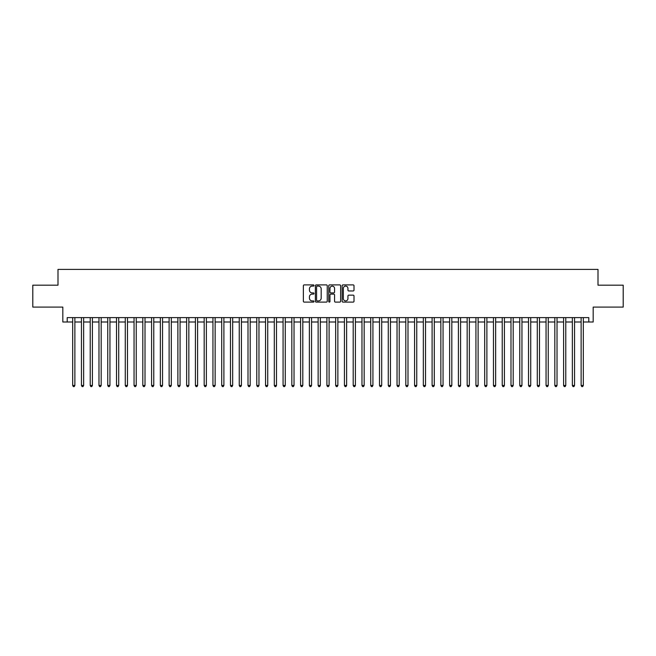 <?xml version="1.0" encoding="UTF-8"?>
<svg xmlns="http://www.w3.org/2000/svg" width="656" height="656" viewBox="0 0 656 656"><rect width="100%" height="100%" fill="white"/><g stroke="black" fill="none" stroke-linecap="round" stroke-linejoin="round"><path stroke-width="0.98" d="M313.978 285.499A0.599 0.599 0 0 0 313.371 284.901L304.228 284.901A0.861 0.861 0 0 0 303.367 285.762L303.367 301.252A0.861 0.861 0 0 0 304.228 302.113L313.371 302.113A0.599 0.599 0 0 0 313.978 301.506A0.599 0.599 0 0 0 313.371 300.907L312.19 300.907A2.755 2.755 0 0 1 309.435 298.152L309.435 296.865A2.755 2.755 0 0 1 312.19 294.109L313.371 294.109A0.599 0.599 0 0 0 313.978 293.503A0.599 0.599 0 0 0 313.371 292.904L312.19 292.904A2.755 2.755 0 0 1 309.435 290.149L309.435 288.861A2.755 2.755 0 0 1 312.19 286.106L313.371 286.106A0.599 0.599 0 0 0 313.978 285.499M353.149 290.969A0.861 0.861 0 0 0 354.01 290.108L354.01 285.762A0.861 0.861 0 0 0 353.149 284.901L342.99 284.901A0.861 0.861 0 0 0 342.137 285.762L342.137 301.252A0.861 0.861 0 0 0 342.99 302.113L353.149 302.113A0.861 0.861 0 0 0 354.01 301.252L354.01 296.004A0.861 0.861 0 0 0 353.149 295.143L348.803 295.143A0.861 0.861 0 0 0 347.942 296.004L347.942 298.603A2.304 2.304 0 0 1 345.638 300.907A2.304 2.304 0 0 1 343.334 298.603L343.334 288.41A2.304 2.304 0 0 1 345.638 286.106A2.304 2.304 0 0 1 347.942 288.41L347.942 290.108A0.861 0.861 0 0 0 348.803 290.969L353.149 290.969M67.207 321.998L67.207 317.611L588.793 317.611L588.793 321.998L593.18 321.998L593.18 307.09L623.2 307.09L623.2 285.18L598.001 285.18L598.001 269.395L57.999 269.395L57.999 285.18L32.8 285.18L32.8 307.09L62.82 307.09L62.82 321.998L72.685 321.998M327.246 285.762A0.861 0.861 0 0 0 326.385 284.901L316.233 284.901A0.861 0.861 0 0 0 315.372 285.762L315.372 301.252A0.861 0.861 0 0 0 316.233 302.113L326.385 302.113A0.861 0.861 0 0 0 327.246 301.252L327.246 285.762M329.615 284.901L339.767 284.901A0.861 0.861 0 0 1 340.628 285.762L340.628 301.252A0.861 0.861 0 0 1 339.767 302.113L335.421 302.113A0.861 0.861 0 0 1 334.56 301.252L334.56 294.97A0.861 0.861 0 0 0 333.699 294.109L330.821 294.109A0.861 0.861 0 0 0 329.96 294.97L329.96 301.506A0.599 0.599 0 0 1 329.353 302.113A0.599 0.599 0 0 1 328.754 301.506L328.754 285.762A0.861 0.861 0 0 1 329.615 284.901M74.874 321.998L81.451 321.998M83.64 321.998L90.216 321.998M92.406 321.998L98.982 321.998M101.18 321.998L107.748 321.998M109.946 321.998L116.514 321.998M118.711 321.998L125.28 321.998M127.477 321.998L134.045 321.998M136.243 321.998L142.811 321.998M145.009 321.998L151.585 321.998M153.775 321.998L160.351 321.998M162.54 321.998L169.117 321.998M171.306 321.998L177.883 321.998M180.072 321.998L186.648 321.998M188.838 321.998L195.414 321.998M197.604 321.998L204.18 321.998M206.369 321.998L212.946 321.998M215.135 321.998L221.712 321.998M223.901 321.998L230.477 321.998M232.667 321.998L239.243 321.998M241.433 321.998L248.009 321.998M250.198 321.998L256.775 321.998M258.964 321.998L265.541 321.998M267.73 321.998L274.306 321.998M276.496 321.998L283.072 321.998M285.262 321.998L291.838 321.998M294.027 321.998L300.604 321.998M302.801 321.998L309.37 321.998M311.567 321.998L318.135 321.998M320.333 321.998L326.901 321.998M329.099 321.998L335.667 321.998M337.865 321.998L344.433 321.998M346.63 321.998L353.199 321.998M355.396 321.998L361.973 321.998M364.162 321.998L370.738 321.998M372.928 321.998L379.504 321.998M381.694 321.998L388.27 321.998M390.459 321.998L397.036 321.998M399.225 321.998L405.802 321.998M407.991 321.998L414.567 321.998M416.757 321.998L423.333 321.998M425.523 321.998L432.099 321.998M434.288 321.998L440.865 321.998M443.054 321.998L449.631 321.998M451.82 321.998L458.396 321.998M460.586 321.998L467.162 321.998M469.352 321.998L475.928 321.998M478.117 321.998L484.694 321.998M486.883 321.998L493.46 321.998M495.649 321.998L502.225 321.998M504.415 321.998L510.991 321.998M513.189 321.998L519.757 321.998M521.955 321.998L528.523 321.998M530.72 321.998L537.289 321.998M539.486 321.998L546.054 321.998M548.252 321.998L554.82 321.998M557.018 321.998L563.594 321.998M565.784 321.998L572.36 321.998M574.549 321.998L581.126 321.998M583.315 321.998L588.793 321.998M317.176 286.106A0.599 0.599 0 0 0 316.577 286.705L316.577 300.3A0.599 0.599 0 0 0 317.176 300.907L318.431 300.907A2.755 2.755 0 0 0 321.178 298.152L321.178 288.861A2.755 2.755 0 0 0 318.431 286.106L317.176 286.106M334.56 288.451A2.304 2.304 0 0 0 332.256 286.147A2.304 2.304 0 0 0 329.96 288.451L329.96 292.043A0.861 0.861 0 0 0 330.821 292.904L333.699 292.904A0.861 0.861 0 0 0 334.56 292.043L334.56 288.451M74.874 317.611L74.874 385.466L72.685 385.466L72.685 317.611M74.874 385.466L74.218 386.605L73.341 386.605L72.685 385.466M83.64 317.611L83.64 385.466L81.451 385.466L81.451 317.611M83.64 385.466L82.984 386.605L82.107 386.605L81.451 385.466M92.406 317.611L92.406 385.466L90.216 385.466L90.216 317.611M92.406 385.466L91.75 386.605L90.872 386.605L90.216 385.466M101.18 317.611L101.18 385.466L98.982 385.466L98.982 317.611M101.18 385.466L100.516 386.605L99.638 386.605L98.982 385.466M109.946 317.611L109.946 385.466L107.748 385.466L107.748 317.611M109.946 385.466L109.281 386.605L108.404 386.605L107.748 385.466M118.711 317.611L118.711 385.466L116.514 385.466L116.514 317.611M118.711 385.466L118.047 386.605L117.178 386.605L116.514 385.466M127.477 317.611L127.477 385.466L125.28 385.466L125.28 317.611M127.477 385.466L126.813 386.605L125.944 386.605L125.28 385.466M136.243 317.611L136.243 385.466L134.045 385.466L134.045 317.611M136.243 385.466L135.587 386.605L134.71 386.605L134.045 385.466M145.009 317.611L145.009 385.466L142.811 385.466L142.811 317.611M145.009 385.466L144.353 386.605L143.475 386.605L142.811 385.466M153.775 317.611L153.775 385.466L151.585 385.466L151.585 317.611M153.775 385.466L153.119 386.605L152.241 386.605L151.585 385.466M162.54 317.611L162.54 385.466L160.351 385.466L160.351 317.611M162.54 385.466L161.884 386.605L161.007 386.605L160.351 385.466M171.306 317.611L171.306 385.466L169.117 385.466L169.117 317.611M171.306 385.466L170.65 386.605L169.773 386.605L169.117 385.466M180.072 317.611L180.072 385.466L177.883 385.466L177.883 317.611M180.072 385.466L179.416 386.605L178.539 386.605L177.883 385.466M188.838 317.611L188.838 385.466L186.648 385.466L186.648 317.611M188.838 385.466L188.182 386.605L187.304 386.605L186.648 385.466M197.604 317.611L197.604 385.466L195.414 385.466L195.414 317.611M197.604 385.466L196.948 386.605L196.07 386.605L195.414 385.466M206.369 317.611L206.369 385.466L204.18 385.466L204.18 317.611M206.369 385.466L205.713 386.605L204.836 386.605L204.18 385.466M215.135 317.611L215.135 385.466L212.946 385.466L212.946 317.611M215.135 385.466L214.479 386.605L213.602 386.605L212.946 385.466M223.901 317.611L223.901 385.466L221.712 385.466L221.712 317.611M223.901 385.466L223.245 386.605L222.368 386.605L221.712 385.466M232.667 317.611L232.667 385.466L230.477 385.466L230.477 317.611M232.667 385.466L232.011 386.605L231.133 386.605L230.477 385.466M241.433 317.611L241.433 385.466L239.243 385.466L239.243 317.611M241.433 385.466L240.777 386.605L239.899 386.605L239.243 385.466M250.198 317.611L250.198 385.466L248.009 385.466L248.009 317.611M250.198 385.466L249.542 386.605L248.665 386.605L248.009 385.466M258.964 317.611L258.964 385.466L256.775 385.466L256.775 317.611M258.964 385.466L258.308 386.605L257.431 386.605L256.775 385.466M267.73 317.611L267.73 385.466L265.541 385.466L265.541 317.611M267.73 385.466L267.074 386.605L266.197 386.605L265.541 385.466M276.496 317.611L276.496 385.466L274.306 385.466L274.306 317.611M276.496 385.466L275.84 386.605L274.962 386.605L274.306 385.466M285.262 317.611L285.262 385.466L283.072 385.466L283.072 317.611M285.262 385.466L284.606 386.605L283.728 386.605L283.072 385.466M294.027 317.611L294.027 385.466L291.838 385.466L291.838 317.611M294.027 385.466L293.371 386.605L292.494 386.605L291.838 385.466M302.801 317.611L302.801 385.466L300.604 385.466L300.604 317.611M302.801 385.466L302.137 386.605L301.26 386.605L300.604 385.466M311.567 317.611L311.567 385.466L309.37 385.466L309.37 317.611M311.567 385.466L310.903 386.605L310.026 386.605L309.37 385.466M320.333 317.611L320.333 385.466L318.135 385.466L318.135 317.611M320.333 385.466L319.669 386.605L318.8 386.605L318.135 385.466M329.099 317.611L329.099 385.466L326.901 385.466L326.901 317.611M329.099 385.466L328.435 386.605L327.565 386.605L326.901 385.466M337.865 317.611L337.865 385.466L335.667 385.466L335.667 317.611M337.865 385.466L337.2 386.605L336.331 386.605L335.667 385.466M346.63 317.611L346.63 385.466L344.433 385.466L344.433 317.611M346.63 385.466L345.974 386.605L345.097 386.605L344.433 385.466M355.396 317.611L355.396 385.466L353.199 385.466L353.199 317.611M355.396 385.466L354.74 386.605L353.863 386.605L353.199 385.466M364.162 317.611L364.162 385.466L361.973 385.466L361.973 317.611M364.162 385.466L363.506 386.605L362.629 386.605L361.973 385.466M372.928 317.611L372.928 385.466L370.738 385.466L370.738 317.611M372.928 385.466L372.272 386.605L371.394 386.605L370.738 385.466M381.694 317.611L381.694 385.466L379.504 385.466L379.504 317.611M381.694 385.466L381.038 386.605L380.16 386.605L379.504 385.466M390.459 317.611L390.459 385.466L388.27 385.466L388.27 317.611M390.459 385.466L389.803 386.605L388.926 386.605L388.27 385.466M399.225 317.611L399.225 385.466L397.036 385.466L397.036 317.611M399.225 385.466L398.569 386.605L397.692 386.605L397.036 385.466M407.991 317.611L407.991 385.466L405.802 385.466L405.802 317.611M407.991 385.466L407.335 386.605L406.458 386.605L405.802 385.466M416.757 317.611L416.757 385.466L414.567 385.466L414.567 317.611M416.757 385.466L416.101 386.605L415.223 386.605L414.567 385.466M425.523 317.611L425.523 385.466L423.333 385.466L423.333 317.611M425.523 385.466L424.867 386.605L423.989 386.605L423.333 385.466M434.288 317.611L434.288 385.466L432.099 385.466L432.099 317.611M434.288 385.466L433.632 386.605L432.755 386.605L432.099 385.466M443.054 317.611L443.054 385.466L440.865 385.466L440.865 317.611M443.054 385.466L442.398 386.605L441.521 386.605L440.865 385.466M451.82 317.611L451.82 385.466L449.631 385.466L449.631 317.611M451.82 385.466L451.164 386.605L450.287 386.605L449.631 385.466M460.586 317.611L460.586 385.466L458.396 385.466L458.396 317.611M460.586 385.466L459.93 386.605L459.052 386.605L458.396 385.466M469.352 317.611L469.352 385.466L467.162 385.466L467.162 317.611M469.352 385.466L468.696 386.605L467.818 386.605L467.162 385.466M478.117 317.611L478.117 385.466L475.928 385.466L475.928 317.611M478.117 385.466L477.461 386.605L476.584 386.605L475.928 385.466M486.883 317.611L486.883 385.466L484.694 385.466L484.694 317.611M486.883 385.466L486.227 386.605L485.35 386.605L484.694 385.466M495.649 317.611L495.649 385.466L493.46 385.466L493.46 317.611M495.649 385.466L494.993 386.605L494.116 386.605L493.46 385.466M504.415 317.611L504.415 385.466L502.225 385.466L502.225 317.611M504.415 385.466L503.759 386.605L502.881 386.605L502.225 385.466M513.189 317.611L513.189 385.466L510.991 385.466L510.991 317.611M513.189 385.466L512.525 386.605L511.647 386.605L510.991 385.466M521.955 317.611L521.955 385.466L519.757 385.466L519.757 317.611M521.955 385.466L521.29 386.605L520.413 386.605L519.757 385.466M530.72 317.611L530.72 385.466L528.523 385.466L528.523 317.611M530.72 385.466L530.056 386.605L529.187 386.605L528.523 385.466M539.486 317.611L539.486 385.466L537.289 385.466L537.289 317.611M539.486 385.466L538.822 386.605L537.953 386.605L537.289 385.466M548.252 317.611L548.252 385.466L546.054 385.466L546.054 317.611M548.252 385.466L547.596 386.605L546.719 386.605L546.054 385.466M557.018 317.611L557.018 385.466L554.82 385.466L554.82 317.611M557.018 385.466L556.362 386.605L555.484 386.605L554.82 385.466M565.784 317.611L565.784 385.466L563.594 385.466L563.594 317.611M565.784 385.466L565.128 386.605L564.25 386.605L563.594 385.466M574.549 317.611L574.549 385.466L572.36 385.466L572.36 317.611M574.549 385.466L573.893 386.605L573.016 386.605L572.36 385.466M583.315 317.611L583.315 385.466L581.126 385.466L581.126 317.611M583.315 385.466L582.659 386.605L581.782 386.605L581.126 385.466"/></g></svg>
